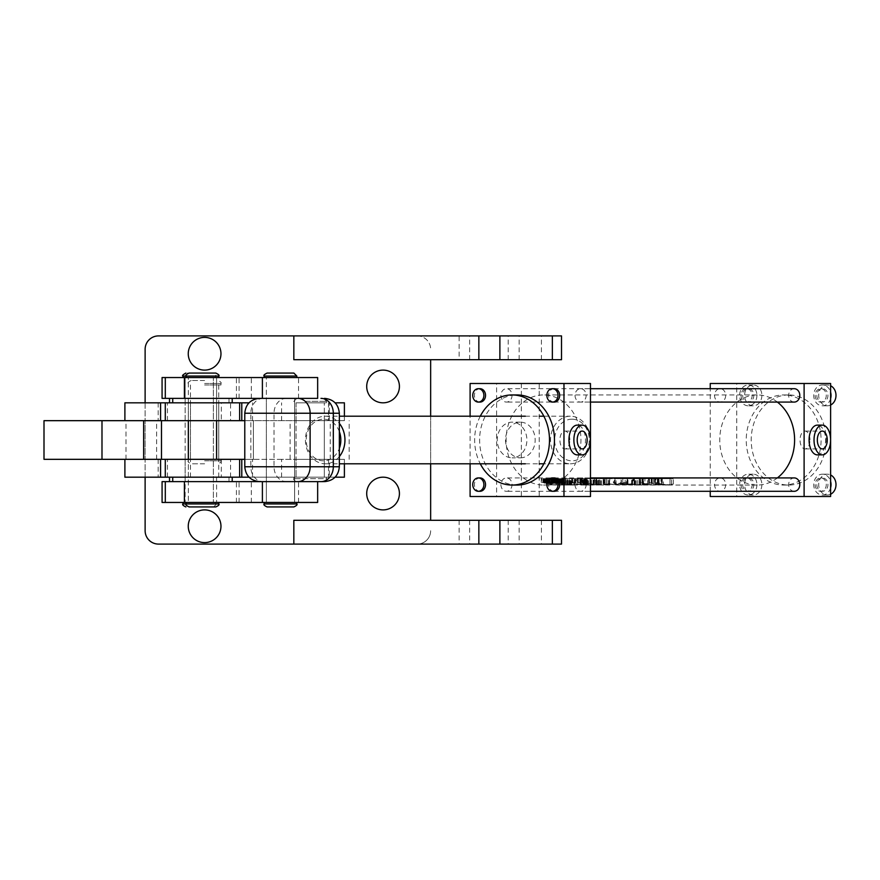 <?xml version="1.0" encoding="UTF-8"?>
<svg xmlns="http://www.w3.org/2000/svg" width="880" height="880" viewBox="0 0 880 880"><rect width="100%" height="100%" fill="white"/><g stroke="black" fill="none" stroke-linecap="round" stroke-linejoin="round"><path stroke-width="0.66" stroke-dasharray="4.4 3.3" d="M530.288 335.907L519.134 335.907L530.288 335.907M530.288 359.7L519.134 359.7L530.288 359.7M293.832 335.907L293.832 359.7L459.14 359.7L459.14 335.907L417.263 335.907A13.387 13.387 0 0 1 430.65 349.283A13.387 13.387 0 0 0 417.263 335.907L158.51 335.907A13.387 13.387 0 0 0 145.123 349.283L145.123 530.717A13.387 13.387 0 0 0 158.51 544.093L417.263 544.093A13.387 13.387 0 0 0 430.65 530.717A13.387 13.387 0 0 1 417.263 544.093L561.517 544.093M293.832 544.093L293.832 520.3L561.517 520.3M366.707 493.537A16.357 16.357 0 0 0 383.064 509.894A16.357 16.357 0 0 0 399.421 493.537A16.357 16.357 0 0 0 383.064 477.18A16.357 16.357 0 0 0 366.707 493.537M366.707 386.463A16.357 16.357 0 0 0 383.064 402.82A16.357 16.357 0 0 0 399.421 386.463A16.357 16.357 0 0 0 383.064 370.106A16.357 16.357 0 0 0 366.707 386.463M188.254 526.251A16.357 16.357 0 0 0 204.611 542.608A16.357 16.357 0 0 0 220.968 526.251A16.357 16.357 0 0 0 204.611 509.894A16.357 16.357 0 0 0 188.254 526.251M188.254 353.749A16.357 16.357 0 0 0 204.611 370.106A16.357 16.357 0 0 0 220.968 353.749A16.357 16.357 0 0 0 204.611 337.392A16.357 16.357 0 0 0 188.254 353.749M145.123 402.82L145.123 477.18M430.65 463.793L430.65 416.207M430.65 520.3L430.65 359.7M459.14 335.907L561.517 335.907M530.288 544.093L541.431 544.093L530.288 544.093M530.288 520.3L541.431 520.3L530.288 520.3M459.14 359.7L561.517 359.7M185.13 420.673L185.13 402.82L213.378 402.82L185.13 402.82L213.378 402.82L185.13 402.82L185.13 398.365L213.378 398.365L185.13 398.365L213.378 398.365L185.13 398.365L185.13 377.542L215.611 377.542L182.897 377.542L199.254 377.542L185.13 377.542L185.13 502.458L215.611 502.458L185.13 502.458L185.13 481.635L213.378 481.635L185.13 481.635L213.378 481.635L185.13 481.635L185.13 459.327L213.378 459.327L185.13 459.327L185.13 420.673L213.378 420.673L213.378 377.542L213.378 502.458L213.378 420.673L185.13 420.673M296.065 420.673L296.065 402.82L324.324 402.82L296.065 402.82L324.324 402.82L296.065 402.82L296.065 477.18L296.065 459.327L324.324 459.327L296.065 459.327L296.065 420.673L324.324 420.673L324.324 402.82L324.324 477.18L324.324 420.673L296.065 420.673M328.515 402.82L328.515 420.673L124.894 420.673L124.894 402.82L249.04 402.82M230.582 402.82L165.286 402.82L241.78 402.82L230.582 402.82L230.582 420.673M335.104 402.82L344.399 402.82M328.515 420.673L124.894 420.673M329.318 420.673L344.399 420.673L329.318 420.673L329.318 402.82L329.318 420.673M160.589 420.673L160.589 402.82M185.13 477.18L213.378 477.18L185.13 477.18M296.065 477.18L324.324 477.18L296.065 477.18M335.104 477.18L329.318 477.18L329.318 459.327L344.399 459.327L328.515 459.327L328.515 477.18L344.399 477.18M328.515 459.327L124.894 459.327L124.894 477.18L328.515 477.18M281.578 477.18L281.578 459.327L329.318 459.327L329.318 477.18L249.04 477.18M241.78 477.18L165.286 477.18L241.78 477.18M281.578 459.327L124.894 459.327M160.589 477.18L160.589 459.327M188.419 481.635L216.601 481.635L188.419 481.635M188.419 477.18L216.601 477.18L188.419 477.18M232.045 477.18L172.722 477.18L232.045 477.18M232.045 481.635L172.722 481.635L232.045 481.635M268.741 481.635L294.602 481.635L268.741 481.635M268.741 398.365L294.602 398.365L268.741 398.365M297.77 398.365L259.655 398.365L297.77 398.365M263.186 481.635L317.658 481.635L263.186 481.635A14.872 12.353 90 0 1 250.833 466.763L244.783 466.763M339.35 431.585A20.823 17.292 -90 0 0 323.532 419.177A20.823 17.292 -90 0 0 306.24 440A20.823 17.292 -90 0 0 323.532 460.823A20.823 17.292 -90 0 0 339.35 448.415M339.35 456.599A23.793 19.767 90 0 1 325.193 463.793A23.793 19.767 90 0 1 305.426 440A23.793 19.767 90 0 1 325.193 416.207A23.793 19.767 90 0 1 339.35 423.401M571.956 419.177A20.823 17.292 90 0 1 589.248 440A20.823 17.292 90 0 1 571.956 460.823A20.823 17.292 90 0 1 554.664 440A20.823 17.292 90 0 1 571.956 419.177M570.306 463.793A23.793 19.767 -90 0 0 590.062 440A23.793 19.767 -90 0 0 570.306 416.207A23.793 19.767 -90 0 0 550.539 440A23.793 19.767 -90 0 0 570.306 463.793L543.851 463.793M325.193 463.793L339.35 463.793M525.316 463.793L539.209 463.793M325.193 416.207L339.35 416.207M525.316 416.207L539.209 416.207M543.851 416.207L570.306 416.207M204.281 459.327L218.735 459.327L204.281 459.327M204.281 477.18L218.735 477.18L204.281 477.18M202.136 459.327L216.601 459.327L202.136 459.327M202.136 477.18L216.601 477.18L202.136 477.18M239.635 459.327L241.78 459.327M188.342 481.635L216.601 481.635L188.342 481.635L188.342 459.327L188.342 502.458L218.823 502.458L188.342 502.458L188.342 481.635M266.354 481.635L294.602 481.635L266.354 481.635L266.354 398.365L294.602 398.365L266.354 398.365L266.354 377.542L296.835 377.542L264.121 377.542L280.478 377.542L266.354 377.542L266.354 502.458L296.835 502.458L266.354 502.458L266.354 481.635M162.085 502.458L317.658 502.458M162.085 481.635L323.576 481.635C326.315 480.381 327.305 479.391 326.546 478.665L293.832 478.665L326.546 478.665L326.546 477.18L293.832 477.18L326.546 477.18M313.643 398.365L296.813 398.365L313.643 398.365M305.976 402.82L326.546 402.82L305.976 402.82M215.853 373.076L189.079 373.076M189.079 506.924L215.853 506.924M202.466 377.542L218.823 377.542L202.466 377.542M202.466 502.458L186.109 502.458L202.466 502.458M190.476 477.18L190.476 459.327L220.968 459.327L190.476 459.327L218.735 459.327L190.476 459.327L190.476 420.673L218.735 420.673L190.476 420.673L218.735 420.673L190.476 420.673L190.476 402.82L218.735 402.82L190.476 402.82M218.735 477.18L218.735 402.82M296.065 459.327L324.324 459.327L296.065 459.327M44 459.327L244.783 459.327M44 420.673L244.783 420.673M239.635 420.673L241.78 420.673M161.48 459.327L161.48 420.673M583.946 478.665L599.676 478.665L571.571 478.665L594.132 478.665L583.825 478.665L584.111 484.451A45.056 37.422 -90 0 0 585.717 484.088L585.706 478.665L585.772 484.066M583.946 484.286L586.355 484.286C587.862 483.703 587.059 483.703 583.946 484.286L582.989 484.583L582.989 478.665M586.179 484.286L584.122 484.286L587.004 483.967L587.004 478.665M562.848 485.056L551.243 484.693L574.838 485.056L570.812 485.056L571.186 478.665L574.948 478.665L541.266 478.665L580.305 478.665L556.402 478.665L565.664 478.665L556.622 478.665L556.919 483.648L551.265 482.416L556.611 483.758L556.611 478.665L571.186 478.665M563.079 478.665L563.288 485.056L560.318 484.935L570.812 485.056M559.977 485.056L556.402 484.935L563.288 485.056L563.288 478.665L563.288 484.979L567.061 485.012L567.061 478.665M551.419 484.759L551.243 478.665L551.254 483.615L552.904 483.615L547.404 482.46L551.254 483.615M571.186 485.023L567.061 485.012M567.523 485.056L565.862 485.056L569.151 484.957L569.151 478.665L562.705 478.665L569.151 478.665M563.376 485.001L565.862 485.056M551.144 484.704L551.144 478.665L549.637 478.665L582.351 478.665L561.924 478.665L562.133 483.615L556.622 482.46L561.913 483.758L561.913 478.665L551.144 478.665L551.144 484.847L550.451 484.759L582.043 484.484L543.532 485.056A45.056 37.422 -90 0 0 580.954 440A45.056 37.422 -90 0 0 543.532 394.944A45.056 37.422 -90 0 0 506.11 440A45.056 37.422 -90 0 0 543.532 485.056M662.277 484.781L665.742 485.056L659.12 484.781L662.277 484.781L662.277 478.665L670.054 478.665L662.277 478.665M655.952 484.968L653.664 485.056A45.056 37.422 90 0 1 643.236 483.274L655.952 484.968L655.952 478.665L660.957 478.665L643.159 478.665L655.952 478.665M643.236 483.274L643.159 478.665L643.236 483.274M626.56 484.957L621.742 484.957C617.32 484.462 615.098 483.747 615.076 482.845L626.56 484.957L626.56 478.665L633.182 478.665L615.076 478.665L626.56 478.665M614.68 482.977L615.076 478.665L614.68 482.977M761.882 484.616A10.406 8.646 90 0 1 753.236 495.022A10.406 8.646 90 0 1 744.59 484.616A10.406 8.646 90 0 1 753.236 474.199A10.406 8.646 90 0 1 761.882 484.616M756.921 484.616A10.406 8.646 90 0 1 748.275 495.022A10.406 8.646 90 0 1 739.629 484.616A10.406 8.646 90 0 1 748.275 474.199A10.406 8.646 90 0 1 756.921 484.616M761.882 395.384A10.406 8.646 90 0 1 753.236 405.801A10.406 8.646 90 0 1 744.59 395.384A10.406 8.646 90 0 1 753.236 384.978A10.406 8.646 90 0 1 761.882 395.384M756.921 395.384A10.406 8.646 90 0 1 748.275 405.801A10.406 8.646 90 0 1 739.629 395.384A10.406 8.646 90 0 1 748.275 384.978A10.406 8.646 90 0 1 756.921 395.384M830.61 494.252A10.406 8.646 90 0 1 827.354 495.022A10.406 8.646 90 0 1 818.708 484.616A10.406 8.646 90 0 1 827.354 474.199A10.406 8.646 90 0 1 830.61 474.969M830.61 487.817A10.406 8.646 90 0 1 822.382 495.022A10.406 8.646 90 0 1 813.736 484.616A10.406 8.646 90 0 1 822.382 474.199A10.406 8.646 90 0 1 830.61 481.404M830.61 405.031A10.406 8.646 90 0 1 827.354 405.801A10.406 8.646 90 0 1 818.708 395.384A10.406 8.646 90 0 1 827.354 384.978A10.406 8.646 90 0 1 830.61 385.748M830.61 398.596A10.406 8.646 90 0 1 822.382 405.801A10.406 8.646 90 0 1 813.736 395.384A10.406 8.646 90 0 1 822.382 384.978A10.406 8.646 90 0 1 830.61 392.183M479.974 491.304A6.688 5.555 90 0 1 474.419 484.616A6.688 5.555 90 0 1 479.974 477.917M742.709 484.616A6.688 5.555 -90 0 0 748.275 491.304A6.688 5.555 -90 0 0 753.83 484.616A6.688 5.555 -90 0 0 748.275 477.917A6.688 5.555 -90 0 0 742.709 484.616M741.059 484.616A6.688 5.555 -90 0 0 746.614 491.304A6.688 5.555 -90 0 0 752.169 484.616A6.688 5.555 -90 0 0 746.614 477.917A6.688 5.555 -90 0 0 741.059 484.616M725.681 484.616A6.688 5.555 90 0 1 720.115 491.304A6.688 5.555 90 0 1 714.56 484.616A6.688 5.555 90 0 1 720.115 477.917A6.688 5.555 90 0 1 725.681 484.616M500.918 484.616A6.688 5.555 -90 0 0 506.473 491.304A6.688 5.555 -90 0 0 512.039 484.616A6.688 5.555 -90 0 0 506.473 477.917A6.688 5.555 -90 0 0 500.918 484.616M479.974 402.083A6.688 5.555 90 0 1 474.419 395.384A6.688 5.555 90 0 1 479.974 388.696M742.709 395.384A6.688 5.555 -90 0 0 748.275 402.083A6.688 5.555 -90 0 0 753.83 395.384A6.688 5.555 -90 0 0 748.275 388.696A6.688 5.555 -90 0 0 742.709 395.384M741.059 395.384A6.688 5.555 -90 0 0 746.614 402.083A6.688 5.555 -90 0 0 752.169 395.384A6.688 5.555 -90 0 0 746.614 388.696A6.688 5.555 -90 0 0 741.059 395.384M725.681 395.384A6.688 5.555 90 0 1 720.115 402.083A6.688 5.555 90 0 1 714.56 395.384A6.688 5.555 90 0 1 720.115 388.696A6.688 5.555 90 0 1 725.681 395.384M500.918 395.384A6.688 5.555 -90 0 0 506.473 402.083A6.688 5.555 -90 0 0 512.039 395.384A6.688 5.555 -90 0 0 506.473 388.696A6.688 5.555 -90 0 0 500.918 395.384M554.092 402.083A6.688 5.555 90 0 1 548.537 395.384A6.688 5.555 90 0 1 554.092 388.696M816.827 395.384A6.688 5.555 -90 0 0 822.382 402.083A6.688 5.555 -90 0 0 827.948 395.384A6.688 5.555 -90 0 0 822.382 388.696A6.688 5.555 -90 0 0 816.827 395.384M815.166 395.384A6.688 5.555 -90 0 0 820.732 402.083A6.688 5.555 -90 0 0 826.287 395.384A6.688 5.555 -90 0 0 820.732 388.696A6.688 5.555 -90 0 0 815.166 395.384M794.233 402.083A6.688 5.555 90 0 1 788.667 395.384A6.688 5.555 90 0 1 794.233 388.696M575.025 395.384A6.688 5.555 -90 0 0 580.591 402.083A6.688 5.555 -90 0 0 586.146 395.384A6.688 5.555 -90 0 0 580.591 388.696A6.688 5.555 -90 0 0 575.025 395.384M554.092 491.304A6.688 5.555 90 0 1 548.537 484.616A6.688 5.555 90 0 1 554.092 477.917L506.473 477.917M816.827 484.616A6.688 5.555 -90 0 0 822.382 491.304A6.688 5.555 -90 0 0 827.948 484.616A6.688 5.555 -90 0 0 822.382 477.917A6.688 5.555 -90 0 0 816.827 484.616M815.166 484.616A6.688 5.555 -90 0 0 820.732 491.304A6.688 5.555 -90 0 0 826.287 484.616A6.688 5.555 -90 0 0 820.732 477.917A6.688 5.555 -90 0 0 815.166 484.616M794.233 491.304A6.688 5.555 90 0 1 788.667 484.616A6.688 5.555 90 0 1 794.233 477.917M575.025 484.616A6.688 5.555 -90 0 0 580.591 491.304A6.688 5.555 -90 0 0 586.146 484.616A6.688 5.555 -90 0 0 580.591 477.917A6.688 5.555 -90 0 0 575.025 484.616M809.974 440A8.921 4.972 90 0 0 805.013 431.079A8.921 4.972 90 0 0 800.041 440A8.921 4.972 90 0 0 805.013 448.921A8.921 4.972 90 0 0 809.974 440M817.366 454.872A14.872 8.283 90 0 0 825.638 440A14.872 8.283 90 0 0 817.366 425.128M569.833 440A8.921 4.972 90 0 0 564.872 431.079A8.921 4.972 90 0 0 559.9 440A8.921 4.972 90 0 0 564.872 448.921A8.921 4.972 90 0 0 569.833 440M577.225 454.872A14.872 8.283 90 0 0 585.497 440A14.872 8.283 90 0 0 577.225 425.128M525.316 496.507L539.209 496.507L525.316 496.507M535.249 383.493L521.356 383.493L535.249 383.493M520.344 457.842A17.842 14.828 -90 0 0 535.172 440A17.842 14.828 -90 0 0 520.344 422.158A17.842 14.828 -90 0 0 505.527 440A17.842 14.828 -90 0 0 520.344 457.842L512.061 457.842A17.842 14.828 -90 0 0 526.889 440A17.842 14.828 -90 0 0 512.061 422.158A17.842 14.828 -90 0 0 497.244 440A17.842 14.828 -90 0 0 512.061 457.842M520.344 422.158L512.061 422.158M788.645 394.944A45.056 37.422 -90 0 0 751.212 440A45.056 37.422 -90 0 0 788.645 485.056A45.056 37.422 -90 0 0 826.067 440A45.056 37.422 -90 0 0 788.645 394.944L783.673 394.944A45.056 37.422 -90 0 0 746.24 440A45.056 37.422 -90 0 0 783.673 485.056A45.056 37.422 -90 0 0 821.095 440A45.056 37.422 -90 0 0 783.673 394.944M788.645 485.056L783.673 485.056M586.355 484.286L587.312 483.912L587.312 478.665M777.392 477.917A45.056 37.422 90 0 1 757.174 485.056A45.056 37.422 90 0 1 719.752 440A45.056 37.422 90 0 1 757.174 394.944A45.056 37.422 90 0 1 777.392 402.083M757.174 394.944L543.532 394.944M582.351 478.665L582.351 484.528L582.043 478.665M584.76 485.056A45.056 37.422 -90 0 0 590.128 484.594L589.941 484.429A45.056 37.422 -90 0 0 590.744 484.253L594.132 484.253A45.056 37.422 90 0 1 593.34 484.429L591.382 484.594A45.056 37.422 90 0 1 586.003 485.056A45.056 37.422 90 0 1 584.276 485.012L588.566 485.012A45.056 37.422 -90 0 0 590.293 485.056A45.056 37.422 -90 0 0 595.661 484.594L595.485 484.429A45.056 37.422 -90 0 0 596.277 484.253L599.676 484.253A45.056 37.422 90 0 1 598.873 484.429L596.915 484.594A45.056 37.422 90 0 1 591.536 485.056A45.056 37.422 90 0 1 581.108 483.274L581.295 482.955A45.056 37.422 90 0 1 580.503 482.636L577.104 482.636A45.056 37.422 -90 0 0 577.907 482.955L579.843 483.274A45.056 37.422 -90 0 0 587.763 484.957L583.484 484.957A45.056 37.422 90 0 1 575.564 483.274L575.762 482.955A45.056 37.422 90 0 1 574.959 482.636L571.571 482.636A45.056 37.422 -90 0 0 572.374 482.955L574.332 483.274A45.056 37.422 -90 0 0 584.76 485.056L575.927 485.056M590.128 484.594L590.271 478.665L590.128 484.594M590.293 485.056L586.003 485.056M595.661 484.594L595.815 478.665L595.661 484.594M593.098 484.22L593.098 478.665L594.726 478.665L594.286 485.056L604.857 484.187L608.058 484.187L603.163 484.957C605.11 484.66 605.374 484.473 603.933 484.374L596.233 485.056L585.299 482.526L581.933 482.526L587.609 484.374C584.969 483.582 584.485 483.076 586.157 482.845L593.098 484.22L594.286 485.056L591.536 485.056M603.757 484.935L603.757 478.665L603.163 478.665L603.163 484.957C605.11 484.66 605.374 484.473 603.933 484.374L603.933 478.665L596.695 478.665L596.695 485.034L596.695 478.665L581.933 478.665L593.098 478.665M596.2 478.665L596.2 485.056L627.88 484.253A45.056 37.422 90 0 1 627.088 484.418L618.508 485.056L609.62 484.132L603.856 482.603L603.856 478.665M622.875 485.056L633.985 484.187C635.404 484.561 634.194 484.847 630.366 485.056L614.273 482.526C612.942 483.406 614.955 484.22 620.312 484.957L618.508 485.056M633.985 484.187L634.832 484.352L634.832 478.665L613.415 478.665L613.415 482.823L614.273 482.526L614.273 478.665L633.985 478.665L633.985 484.187M637.978 485.056L640.684 484.968C643.291 484.671 643.863 484.473 642.411 484.374L634.447 485.045L643.5 484.187C645.689 484.275 645.304 484.528 642.345 484.946L635.327 484.946L622.798 483.241L632.599 484.187L627.352 482.636L620.312 482.636A45.056 37.422 -90 0 0 621.698 483.164L637.978 485.056L630.366 485.056M643.291 484.484L642.411 484.374L642.411 478.665L634.447 478.665L644.941 478.665L644.941 484.374L643.5 484.187L643.5 478.665L620.312 478.665L658.031 478.665L642.4 478.665L643.291 478.665L643.291 484.484M634.447 485.045L635.184 484.957L635.184 478.665L634.447 478.665L634.447 485.045M652.421 485.056A45.056 37.422 -90 0 0 657.789 484.594L657.602 484.429A45.056 37.422 -90 0 0 658.405 484.253L661.749 484.253C664.433 484.495 663.729 484.77 659.659 485.056L639.232 482.636A45.056 37.422 -90 0 0 640.035 482.955L641.982 483.274A45.056 37.422 -90 0 0 652.421 485.056L639.353 485.056M657.789 484.594L658.031 478.665L657.789 484.594M661.749 484.253L663.421 484.506L663.421 478.665L657.602 478.665L661.749 478.665L661.749 484.253M663.366 485.056L673.332 484.121L666.963 485.056L658.416 482.955A45.056 37.422 90 0 1 657.624 482.636L654.324 482.636A45.056 37.422 -90 0 0 655.116 482.955L661.529 484.671L658.196 484.671L651.992 482.955A45.056 37.422 90 0 1 651.2 482.636L648.516 482.636A45.056 37.422 -90 0 0 649.308 482.955L663.366 485.056L659.659 485.056M757.174 485.056L666.963 485.056M658.317 483.329L658.416 478.665L654.324 478.665L661.529 478.665L648.516 478.665L673.332 478.665L658.196 478.665L658.317 483.329M651.475 483.021L651.772 478.665L651.475 483.021M606.441 483.142L606.441 478.665L604.098 478.665L604.098 482.526L605.066 483.219L617.782 485.056M585.09 478.665L585.09 483.175L586.157 482.845L586.157 478.665L585.112 478.665L586.157 478.665L585.277 478.665L585.277 484.264L585.112 478.665L586.113 478.665L586.113 484.055L585.277 484.264L585.838 484.088A45.056 37.422 90 0 1 585.112 484.264M581.108 483.274L580.91 478.665L581.108 483.274M575.564 483.274L575.377 478.665L575.564 483.274M550.451 484.759L549.945 478.665M555.863 485.056L551.144 484.847M553.553 482.251L560.175 483.747L553.553 482.251L553.069 478.665L560.175 478.665L553.553 478.665M553.663 483.12L553.707 478.665L553.663 483.12M556.105 483.527L555.632 478.665L556.105 483.527M554.565 483.34L554.543 478.665L554.565 483.34M554.697 483.076L554.653 478.665L554.697 483.076M551.551 482.229L551.265 478.665L551.551 482.229M552.057 482.57L552.233 478.665L552.904 478.665L552.904 483.615L552.684 478.665L552.057 478.665L552.057 482.57M553.773 482.812L553.806 478.665L553.773 482.812M547.404 478.665L547.426 482.966L548.911 483.494L548.911 478.665M541.75 482.251L548.372 483.747L541.75 482.251L541.75 478.665M648.362 485.012A45.056 37.422 90 0 1 647.57 484.957L639.177 484.957A45.056 37.422 -90 0 0 639.98 485.012L648.362 485.012L648.362 478.665L639.177 478.665L648.362 478.665M609.807 485.012A45.056 37.422 90 0 1 609.004 484.957L600.622 484.957A45.056 37.422 -90 0 0 601.414 485.012L609.807 485.012L609.807 478.665L600.622 478.665L609.807 478.665M545.93 482.757L550.176 483.758L546.194 482.251L546.865 482.757L545.93 482.757L545.93 478.665L543.664 478.665L550.176 478.665L545.93 478.665M556.82 482.24L556.622 478.665L556.82 482.24M559.229 482.405L565.664 483.747L559.229 482.405L559.548 478.665L559.229 482.405M560.076 478.665L560.054 482.757M470.096 496.507L496.595 496.507L496.595 383.493L590.469 383.493M496.595 496.507L590.469 496.507M470.096 463.793L470.096 416.207M517.033 485.056A45.056 37.422 90 0 1 479.611 440A45.056 37.422 90 0 1 517.033 394.944M470.096 383.493L496.595 383.493M480.282 416.207A45.056 37.422 -90 0 0 480.282 463.793M710.237 496.507L736.736 496.507L736.736 383.493L830.61 383.493M736.736 496.507L830.61 496.507M710.237 491.304L710.237 388.696M710.237 383.493L736.736 383.493M596.915 484.594L596.915 478.665M598.543 484.429L598.543 478.665M598.873 484.429L598.873 478.665M599.676 484.253L599.676 478.665M596.277 484.253L596.277 478.665M595.485 484.429L595.485 478.665M588.566 485.012L588.566 478.665M584.276 485.012L584.243 484.473A45.056 37.422 90 0 1 584.166 484.484L583.825 478.665M591.382 484.594L591.382 478.665M593.01 484.429L593.01 478.665M593.34 484.429L593.34 478.665M594.132 484.253L594.132 478.665M590.744 484.253L590.744 478.665M589.941 484.429L589.941 478.665M574.332 483.274L574.332 478.665M572.748 482.955L572.748 478.665M572.374 482.955L572.374 478.665M571.571 482.636L571.571 478.665M574.959 482.636L574.948 484.957M575.762 482.955L575.762 478.665M583.484 484.957L583.484 478.665M587.763 484.957L587.763 478.665M579.843 483.274L579.843 478.665M578.292 482.955L578.292 478.665M577.907 482.955L577.907 478.665M577.104 482.636L577.104 478.665M580.503 482.636L580.503 478.665M581.295 482.955L581.295 478.665M587.609 484.374L587.609 478.665M586.927 484.319L586.927 478.665M581.933 482.526L581.933 478.665M583.704 482.845L583.704 478.665M585.299 482.526L585.299 478.665M594.154 484.22L594.154 478.665M597.751 484.935L597.751 478.665L596.695 478.665M603.163 478.665L603.933 478.665L603.163 478.665M608.058 484.187L608.058 478.665L603.757 478.665M606.496 484.374L606.496 478.665L608.058 478.665M604.857 484.187L604.857 478.665L606.496 478.665M596.453 484.946L596.453 478.665L604.857 478.665M594.451 484.924L593.967 478.665L593.967 485.034M594.451 478.665L596.453 478.665M609.004 484.957L609.004 478.665M600.622 484.957L600.622 478.665M601.414 485.012L601.414 478.665M627.88 484.253L627.88 478.665L606.441 478.665M627.088 484.418L627.088 478.665M621.082 484.253L621.082 478.665L627.88 478.665M615.879 484.968L615.879 478.665L621.082 478.665M616.209 484.979L615.879 478.665M621.401 484.572L621.401 478.665L616.209 478.665M625.174 484.572L625.174 478.665L621.401 478.665M605.066 483.219L605.066 478.665L625.174 478.665M604.098 478.665L605.066 478.665L604.098 478.665M609.62 484.132L609.62 478.665M627.99 484.957L627.99 478.665M620.312 484.957L620.312 482.636M628.969 485.056L633.182 484.374L633.182 478.665L633.644 484.451L624.283 485.056M621.742 484.957L621.698 483.164M640.684 484.968L640.684 478.665M631.609 484.748L631.609 478.665M627.352 482.636L627.352 478.665M632.599 484.187L632.599 478.665M632.148 484.187L632.148 478.665M627.231 483.241L627.231 478.665M622.798 483.241L622.798 478.665M635.327 484.946L635.327 478.665M642.345 484.946L642.345 478.665M636.24 484.99L636.24 478.665M637.681 484.803L637.681 478.665M647.57 484.957L647.57 478.665M639.177 484.957L639.177 478.665M639.98 485.012L639.98 478.665M641.982 483.274L641.982 478.665M640.497 482.955L640.497 478.665M640.035 482.955L640.035 478.665M639.232 482.636L639.232 478.665M642.4 482.636L642.4 478.665M657.602 484.99L657.602 484.429M658.405 484.253L658.416 482.955M658.24 485.056C661.859 484.858 662.761 484.649 660.957 484.429L660.957 478.665L662.035 478.665L662.035 484.572L659.043 484.594L659.043 478.665M659.043 484.594A45.056 37.422 90 0 1 653.664 485.056M657.305 483.428L657.305 478.665M661.529 484.671L661.529 478.665M655.424 482.955L655.424 478.665M655.116 482.955L655.116 478.665M654.324 482.636L654.324 478.665M657.624 482.636L657.624 478.665M673.332 484.121L673.332 478.665M671.583 484.253L671.583 478.665M651.596 483.395L651.596 478.665M649.539 482.955L649.539 478.665M649.308 482.955L649.308 478.665M648.516 482.636L648.516 478.665M651.2 482.636L651.2 478.665M651.992 482.955L651.992 478.665M653.158 483.659L653.158 478.665M658.196 484.671L658.196 478.665M665.742 485.056L670.054 484.638L670.054 478.665M670.054 484.638L669.966 478.665M659.12 484.781L659.12 478.665M669.966 484.627L663.938 485.056M541.266 482.251L541.266 478.665M546.26 483.747L546.26 478.665M544.016 482.999L544.016 478.665M545.16 482.999L545.16 478.665M542.894 482.251L542.894 478.665M543.378 482.251L543.378 478.665M548.372 483.747L548.372 478.665M547.888 483.747L547.888 478.665M545.842 483.208L545.842 478.665M544.698 483.208L544.698 478.665M546.744 483.747L546.744 478.665L546.733 482.966L547.426 482.966M544.137 482.251L544.137 478.665M543.664 482.251L543.664 478.665M546.865 482.757L546.865 478.665M545.721 482.251L545.721 478.665M546.194 482.251L546.194 478.665M550.176 483.758L550.176 478.665M549.78 483.758L549.78 478.665M548.911 483.494L546.733 482.966M548.944 483.076L548.944 478.665M549.054 482.46L549.054 478.665M551.375 483.076L551.375 478.665M551.122 483.494L548.207 482.614L552.101 483.494L552.002 478.665L548.207 478.665L552.101 478.665L552.002 483.593L551.122 483.494L551.122 478.665M549.428 483.076L549.428 478.665M548.207 482.614L548.273 478.665L548.207 482.614M549.175 482.614L549.175 478.665M550.891 483.076L550.891 478.665M554.29 483.406L554.29 478.665M553.476 482.691L553.476 478.665M552.959 482.559L552.959 478.665M552.717 482.812L552.717 478.665M552.244 482.812L552.244 478.665M552.805 482.383L552.805 478.665M554.059 482.735L554.059 478.665M554.84 483.428L554.84 478.665M555.335 483.538L555.335 478.665M555.632 483.373L555.632 478.665M556.105 483.373L556.105 478.665M555.5 483.659L555.5 478.665M553.069 482.251L553.069 478.665M558.074 483.747L558.074 478.665M555.819 482.999L555.819 478.665M556.963 482.999L556.974 483.703M554.697 482.251L554.697 478.665M555.181 482.251L555.181 478.665M560.175 483.747L560.175 478.665M559.691 483.747L559.691 478.665M557.645 483.208L557.645 478.665M556.512 483.208L556.512 478.665M558.558 483.747L558.558 478.665M558.173 483.076L558.173 478.665M558.283 482.46L558.283 478.665M560.604 483.076L560.604 478.665M560.472 483.615L560.472 478.665M560.351 483.494L557.436 482.614L561.231 483.593L561.319 478.665L561.231 483.593L560.351 483.494L560.351 478.665L560.318 484.935M558.657 483.076L558.657 478.665M557.436 482.614L557.502 478.665L557.436 482.614M558.404 482.614L558.404 478.665M560.12 483.076L560.12 478.665M563.563 483.747L563.563 478.665M560.846 482.394L560.846 478.665M562.166 482.757L562.166 478.665M565.664 483.747L565.664 478.665M565.18 483.747L565.18 478.665M561.704 482.768L561.693 485.056M560.978 482.57L560.978 478.665M560.56 482.768L560.56 478.665M564.047 483.747L564.047 478.665M574.838 485.056L556.886 485.056M579.81 478.665L579.81 484.814L580.206 478.665M573.991 485.001L573.991 478.665M569.151 484.957L567.193 484.957L567.193 478.665L567.237 484.935L564.663 485.056L564.663 478.665M562.76 478.665L562.76 485.056L564.663 485.056M565.235 484.957L565.235 478.665M563.266 484.957L563.266 478.665L563.233 484.715M556.402 484.935L556.402 478.665M558.36 484.935L558.36 478.665M584.122 484.286L583.297 484.55L583.297 478.665M585.706 484.055A45.056 37.422 -90 0 0 585.783 484.044L586.212 478.665L585.343 478.665L585.343 484.275L584.716 484.473L584.694 478.665L584.485 484.484L584.485 478.665M585.783 484.044L585.783 478.665M583.825 484.484A45.056 37.422 -90 0 0 583.902 484.473L583.902 478.665M584.485 484.484L585.046 484.275A45.056 37.422 90 0 1 584.232 484.451L584.243 484.473M584.232 484.451L584.199 478.665L584.232 484.451M585.046 484.275L585.046 478.665M585.2 484.275L585.2 478.665M584.771 484.473A45.056 37.422 90 0 1 584.705 484.484L584.771 478.665M584.716 484.462L584.694 478.665L584.716 484.462M586.212 484.044L585.343 484.275L586.212 484.044L586.201 478.665M185.13 459.327L213.378 459.327L185.13 459.327M145.123 459.327L253.385 459.327L145.123 459.327L145.123 420.673L253.385 420.673L145.123 420.673L145.123 459.327M253.385 459.327L253.385 420.673L253.385 459.327M188.342 377.542L216.601 377.542L188.342 377.542L188.342 420.673L216.601 420.673L188.342 420.673L188.342 402.82L216.601 402.82L188.342 402.82L216.601 402.82L188.342 402.82L188.342 398.365L216.601 398.365L188.342 398.365L216.601 398.365L188.342 398.365L188.342 377.542M162.085 398.365L317.658 398.365M162.085 377.542L317.658 377.542M230.318 398.365L172.722 398.365L230.318 398.365M230.318 402.82L172.722 402.82L230.318 402.82M220.396 481.635L169.51 481.635L220.396 481.635M220.396 477.18L169.51 477.18L220.396 477.18M221.342 398.365L169.51 398.365L221.342 398.365M221.342 402.82L169.51 402.82L221.342 402.82L221.298 420.673M215.611 377.542L215.611 376.057L199.254 376.057L215.611 376.057C216.403 375.408 215.413 374.418 212.641 373.076L202.466 373.076M199.254 506.924L212.641 506.924L199.254 506.924M199.254 373.076L185.867 373.076L199.254 373.076M199.254 502.458L182.897 502.458L199.254 502.458M204.611 380.512L191.224 380.512L204.611 380.512M204.611 463.793L191.224 463.793L204.611 463.793M204.611 384.978L220.968 384.978L204.611 384.978M204.611 459.327L188.254 459.327L204.611 459.327M293.865 373.076L267.091 373.076M267.091 506.924L293.865 506.924M280.478 502.458L264.121 502.458L280.478 502.458M508.2 520.3L508.2 544.093M459.14 520.3L459.14 544.093M469.656 520.3L469.656 544.093M469.656 359.7L469.656 335.907M508.2 359.7L508.2 335.907M281.578 420.673L281.578 402.82M252.527 420.673L252.527 402.82M158.18 402.82L158.18 420.673M230.582 477.18L230.582 459.327M252.527 477.18L252.527 459.327M221.298 459.327L221.298 477.18M158.18 459.327L158.18 477.18M244.783 413.237L250.833 413.237L250.833 466.763L339.35 466.763M263.186 398.365A14.872 12.353 90 0 0 250.833 413.237L274.021 413.237L274.021 466.763A14.872 12.353 90 0 0 286.374 481.635M286.374 398.365A14.872 12.353 90 0 0 274.021 413.237L339.35 413.237M165.297 477.18L165.297 459.327M167.442 477.18L167.442 459.327M236.423 502.458L236.423 481.635M239.096 502.458L239.096 481.635M251.317 502.458L251.317 481.635M298.551 502.458L298.551 481.635M305.976 401.335L326.546 401.335L305.976 401.335M182.897 376.057L218.823 376.057M218.823 503.943L182.897 503.943M101.992 459.327L101.992 420.673M125.983 459.327L125.983 420.673M156.618 459.327L156.618 420.673M290.125 459.327L290.125 420.673M330.264 459.327L330.264 420.673M569.195 485.012L569.195 478.665M553.74 483.01L553.74 478.665M561.924 484.704L561.924 478.665M567.314 484.517L567.314 478.665M570.46 484.77L570.46 478.665M580.844 484.825L580.844 478.665M564.443 484.484L564.443 478.665M551.65 484.792L551.65 478.665M561.968 484.803L561.968 478.665M569.877 484.825L569.877 478.665M567.996 484.693L567.996 478.665M568.854 484.968L568.854 478.665M570.636 485.056L570.636 478.665M571.747 485.001L571.747 478.665M571.406 484.957L571.406 478.665M567.578 485.056L567.578 478.665M566.489 484.979L566.489 478.665M563.486 485.001L563.486 478.665M564.344 485.056L564.344 478.665M562.958 485.045L562.958 478.665M561.385 485.056L561.396 483.56M586.014 484.055L586.014 478.665M585.838 484.088L585.838 478.665M584.111 484.451L584.111 478.665M236.423 398.365L236.423 377.542M239.096 398.365L239.096 377.542M251.317 398.365L251.317 377.542M298.551 398.365L298.551 377.542M165.297 420.673L165.297 402.82M167.442 420.673L167.442 402.82M204.611 383.493L220.968 383.493L204.611 383.493M204.611 460.823L220.968 460.823L204.611 460.823M264.121 376.057L296.835 376.057M296.835 503.943L264.121 503.943M519.134 359.7L519.134 335.907M519.134 520.3L519.134 544.093M541.431 520.3L541.431 544.093M541.431 359.7L541.431 335.907M344.399 420.673L344.399 416.207M344.399 463.793L344.399 459.327M216.601 477.18L216.601 502.458L216.601 477.18M294.602 398.365L294.602 502.458L294.602 398.365M326.546 402.82L326.546 401.335L323.576 398.365M296.813 398.365L293.832 401.335L293.832 402.82M293.832 477.18L293.832 478.665C293.073 479.391 294.074 480.381 296.813 481.635M216.601 377.542L216.601 420.673L216.601 377.542M349.151 459.327L349.151 420.673M562.705 485.056L562.705 478.665M563.233 484.99L563.233 478.665M753.236 495.022L748.275 495.022M753.236 405.801L748.275 405.801M827.354 495.022L822.382 495.022M827.354 405.801L822.382 405.801M748.275 491.304L746.614 491.304M720.115 491.304L506.473 491.304M748.275 402.083L746.614 402.083M720.115 402.083L506.473 402.083M822.382 402.083L820.732 402.083M590.469 402.083L580.591 402.083M822.382 491.304L820.732 491.304M590.469 491.304L580.591 491.304M805.013 431.079L822.305 431.079M564.872 431.079L582.164 431.079M521.356 383.493L521.356 496.507M539.209 383.493L539.209 496.507M564.872 448.921L582.164 448.921M805.013 448.921L822.305 448.921M590.469 477.917L580.591 477.917M822.382 477.917L820.732 477.917M590.469 388.696L580.591 388.696M822.382 388.696L820.732 388.696M720.115 388.696L506.473 388.696M748.275 388.696L746.614 388.696M720.115 477.917L554.092 477.917M748.275 477.917L746.614 477.917M827.354 384.978L822.382 384.978M827.354 474.199L822.382 474.199M753.236 384.978L748.275 384.978M753.236 474.199L748.275 474.199M596.167 484.462L596.167 478.665M590.634 484.462L590.634 478.665M575.091 483.021L575.091 478.665M580.635 483.021L580.635 478.665M604.945 484.506L604.945 478.665M634.128 485.034L634.128 478.665M658.328 484.451L658.328 478.665M642.796 483.032L642.796 478.665M657.899 483.032L657.899 478.665M547.294 482.328L547.294 478.665M553.003 483.703L553.003 478.665M552.167 483.56L552.167 478.665M548.13 482.526L548.13 478.665M553.652 483.142L553.652 478.665M553.817 482.878L553.817 478.665M552.013 482.515L552.013 478.665M551.188 482.317L551.188 478.665M554.708 483.043L554.708 478.665M554.521 483.296L554.521 478.665M556.138 483.56L556.138 478.665M556.523 482.328L556.523 478.665M562.232 483.703L562.232 478.665M557.359 482.526L557.359 478.665M559.163 482.317L559.163 478.665M560.032 482.515L560.032 478.665M549.637 484.561L549.637 478.665M580.305 484.737L580.305 478.665M563.332 485.056L563.332 478.665M586.377 484.066L586.377 478.665M228.998 481.635L228.998 477.18M228.998 398.365L228.998 402.82M215.611 502.458L215.611 503.943C216.37 504.669 215.38 505.659 212.641 506.924M220.968 384.978L220.968 383.493C221.727 382.767 220.726 381.777 217.987 380.512M220.968 459.327L220.968 460.823C221.727 461.549 220.726 462.539 217.987 463.793M218.735 384.978L218.735 459.327M191.224 380.512C188.485 381.777 187.495 382.767 188.254 383.493L188.254 384.978M190.476 384.978L190.476 459.327M188.254 459.327L188.254 460.823C187.495 461.549 188.485 462.539 191.224 463.793"/><path stroke-width="1.32" d="M366.707 493.537A16.357 16.357 0 0 0 383.064 509.894A16.357 16.357 0 0 0 399.421 493.537A16.357 16.357 0 0 0 383.064 477.18A16.357 16.357 0 0 0 366.707 493.537M366.707 386.463A16.357 16.357 0 0 0 383.064 402.82A16.357 16.357 0 0 0 399.421 386.463A16.357 16.357 0 0 0 383.064 370.106A16.357 16.357 0 0 0 366.707 386.463M188.254 526.251A16.357 16.357 0 0 0 204.611 542.608A16.357 16.357 0 0 0 220.968 526.251A16.357 16.357 0 0 0 204.611 509.894A16.357 16.357 0 0 0 188.254 526.251M188.254 353.749A16.357 16.357 0 0 0 204.611 370.106A16.357 16.357 0 0 0 220.968 353.749A16.357 16.357 0 0 0 204.611 337.392A16.357 16.357 0 0 0 188.254 353.749M293.832 335.907L293.832 359.7L561.517 359.7L561.517 335.907L158.51 335.907A13.387 13.387 0 0 0 145.123 349.283L145.123 402.82M145.123 477.18L145.123 530.717A13.387 13.387 0 0 0 158.51 544.093L561.517 544.093L561.517 520.3L293.832 520.3L293.832 544.093M430.65 520.3L430.65 463.793M430.65 416.207L430.65 359.7M249.04 402.82L124.894 402.82L124.894 420.673M344.399 416.207L344.399 402.82L335.104 402.82M160.589 420.673L160.589 402.82M249.04 477.18L124.894 477.18L124.894 459.327M344.399 463.793L344.399 477.18L335.104 477.18M160.589 477.18L160.589 459.327M317.658 398.365L162.074 398.365L162.074 377.542L317.658 377.542L317.658 398.365M323.576 481.635L162.074 481.635L162.085 502.458L162.074 481.635M339.35 448.415A20.823 17.292 -90 0 0 339.35 431.585M339.35 423.401A23.793 19.767 90 0 1 339.35 456.599M339.35 463.793L525.316 463.793M539.209 463.793L543.851 463.793M339.35 416.207L525.316 416.207M539.209 416.207L543.851 416.207M241.78 459.327L241.78 477.18L241.78 459.327L44 459.327L44 420.673L165.286 420.673L165.286 402.82M317.658 481.635L317.658 502.458L162.085 502.458M186.109 377.542L186.109 376.057C185.317 375.375 186.318 374.385 189.079 373.076L215.853 373.076C218.625 374.418 219.615 375.408 218.823 376.057L182.897 376.057L182.897 377.542M215.853 506.924L189.079 506.924C186.34 505.659 185.35 504.669 186.109 503.943L218.823 503.943C219.582 504.669 218.592 505.659 215.853 506.924M244.783 459.327L239.635 459.327L239.635 477.18M244.783 420.673L165.286 420.673M161.48 459.327L161.48 420.673M830.61 474.969A10.406 8.646 90 0 1 836 484.616A10.406 8.646 90 0 1 830.61 494.252M830.61 481.404A10.406 8.646 90 0 1 831.028 484.616A10.406 8.646 90 0 1 830.61 487.817M830.61 385.748A10.406 8.646 90 0 1 836 395.384A10.406 8.646 90 0 1 830.61 405.031M830.61 392.183A10.406 8.646 90 0 1 831.028 395.384A10.406 8.646 90 0 1 830.61 398.596M478.324 477.917L479.974 477.917A6.688 5.555 90 0 1 485.54 484.616A6.688 5.555 90 0 1 479.974 491.304L478.324 491.304A6.688 5.555 -90 0 0 483.879 484.616A6.688 5.555 -90 0 0 478.324 477.917A6.688 5.555 -90 0 0 472.758 484.616A6.688 5.555 -90 0 0 478.324 491.304M478.324 388.696L479.974 388.696A6.688 5.555 90 0 1 485.54 395.384A6.688 5.555 90 0 1 479.974 402.083L478.324 402.083A6.688 5.555 -90 0 0 483.879 395.384A6.688 5.555 -90 0 0 478.324 388.696A6.688 5.555 -90 0 0 472.758 395.384A6.688 5.555 -90 0 0 478.324 402.083M552.431 388.696L554.092 388.696A6.688 5.555 90 0 1 559.647 395.384A6.688 5.555 90 0 1 554.092 402.083L552.431 402.083A6.688 5.555 -90 0 0 557.997 395.384A6.688 5.555 -90 0 0 552.431 388.696A6.688 5.555 -90 0 0 546.876 395.384A6.688 5.555 -90 0 0 552.431 402.083M590.469 388.696L794.233 388.696A6.688 5.555 90 0 1 799.788 395.384A6.688 5.555 90 0 1 794.233 402.083L590.469 402.083M552.431 477.917L554.092 477.917A6.688 5.555 90 0 1 559.647 484.616A6.688 5.555 90 0 1 554.092 491.304L552.431 491.304A6.688 5.555 -90 0 0 557.997 484.616A6.688 5.555 -90 0 0 552.431 477.917A6.688 5.555 -90 0 0 546.876 484.616A6.688 5.555 -90 0 0 552.431 491.304M590.469 477.917L794.233 477.917A6.688 5.555 90 0 1 799.788 484.616A6.688 5.555 90 0 1 794.233 491.304L590.469 491.304M827.266 440A8.921 4.972 90 0 0 822.305 431.079A8.921 4.972 90 0 0 817.333 440A8.921 4.972 90 0 0 822.305 448.921A8.921 4.972 90 0 0 827.266 440M814.022 440A14.872 8.283 90 0 0 822.305 454.872A14.872 8.283 90 0 0 830.588 440A14.872 8.283 90 0 0 822.305 425.128A14.872 8.283 90 0 0 814.022 440M822.305 425.128L817.366 425.128A14.872 8.283 90 0 0 809.083 440A14.872 8.283 90 0 0 817.366 454.872L822.305 454.872M587.136 440A8.921 4.972 90 0 0 582.164 431.079A8.921 4.972 90 0 0 577.192 440A8.921 4.972 90 0 0 582.164 448.921A8.921 4.972 90 0 0 587.136 440M573.881 440A14.872 8.283 90 0 0 582.164 454.872A14.872 8.283 90 0 0 590.447 440A14.872 8.283 90 0 0 582.164 425.128A14.872 8.283 90 0 0 573.881 440M582.164 425.128L577.225 425.128A14.872 8.283 90 0 0 568.942 440A14.872 8.283 90 0 0 577.225 454.872L582.164 454.872M512.061 394.944L517.033 394.944A45.056 37.422 90 0 1 554.466 440A45.056 37.422 90 0 1 517.033 485.056L512.061 485.056A45.056 37.422 -90 0 0 549.494 440A45.056 37.422 -90 0 0 512.061 394.944A45.056 37.422 -90 0 0 480.282 416.207M777.392 402.083A45.056 37.422 90 0 1 777.392 477.917M804.111 383.493L804.111 496.507L830.61 496.507L830.61 383.493L710.237 383.493L710.237 388.696M563.97 383.493L563.97 496.507L590.469 496.507L590.469 383.493L470.096 383.493L470.096 416.207M563.97 496.507L470.096 496.507L470.096 463.793M480.282 463.793A45.056 37.422 -90 0 0 512.061 485.056M804.111 496.507L710.237 496.507L710.237 491.304M241.78 420.673L241.78 402.82L241.78 420.673L239.635 420.673L239.635 402.82M202.466 373.076L212.641 373.076M264.121 376.057C263.329 375.408 264.319 374.418 267.091 373.076L293.865 373.076L296.835 376.057L264.121 376.057L264.121 377.542M293.865 506.924L267.091 506.924C264.352 505.659 263.362 504.669 264.121 503.943L296.835 503.943C297.594 504.669 296.604 505.659 293.865 506.924M478.852 520.3L478.852 544.093M499.884 520.3L499.884 544.093M552.365 520.3L552.365 544.093M552.365 359.7L552.365 335.907M499.884 359.7L499.884 335.907M478.852 359.7L478.852 335.907M339.35 466.763L339.35 413.237L244.783 413.237L244.783 466.763L339.35 466.763C338.47 475.805 333.52 480.755 324.478 481.635M297.77 398.365A14.872 12.353 90 0 1 310.123 413.237L310.123 466.763A14.872 12.353 90 0 1 297.77 481.635M320.958 398.365A14.872 12.353 90 0 1 333.311 413.237L333.311 466.763A14.872 12.353 90 0 1 320.958 481.635M262.394 502.458L262.394 481.635M184.393 502.458L184.393 481.635M165.297 502.458L165.297 481.635M101.992 459.327L101.992 420.673M143.638 459.327L143.638 420.673M262.394 398.365L262.394 377.542M184.393 398.365L184.393 377.542M165.297 398.365L165.297 377.542M182.897 502.458L182.897 503.943L186.109 503.943L186.109 502.458M172.722 477.18L172.722 481.635M232.21 477.18L232.21 481.635M244.783 466.763C245.663 475.805 250.624 480.755 259.655 481.635M244.783 413.237C245.663 404.195 250.624 399.245 259.655 398.365M339.35 413.237C338.47 404.195 333.52 399.245 324.478 398.365M165.286 477.18L165.286 459.327M218.823 502.458L218.823 503.943M216.601 420.673L216.601 459.327M218.823 376.057L218.823 377.542M188.342 420.673L188.342 459.327M162.074 398.365L162.074 377.542M232.21 398.365L232.21 402.82M172.722 398.365L172.722 402.82M169.51 481.635L169.51 477.18M169.51 398.365L169.51 402.82M182.897 503.943C182.138 504.669 183.128 505.659 185.867 506.924M182.897 376.057C181.918 375.716 182.908 374.726 185.867 373.076M296.835 502.458L296.835 503.943M296.835 376.057L296.835 377.542M264.121 502.458L264.121 503.943"/></g></svg>

